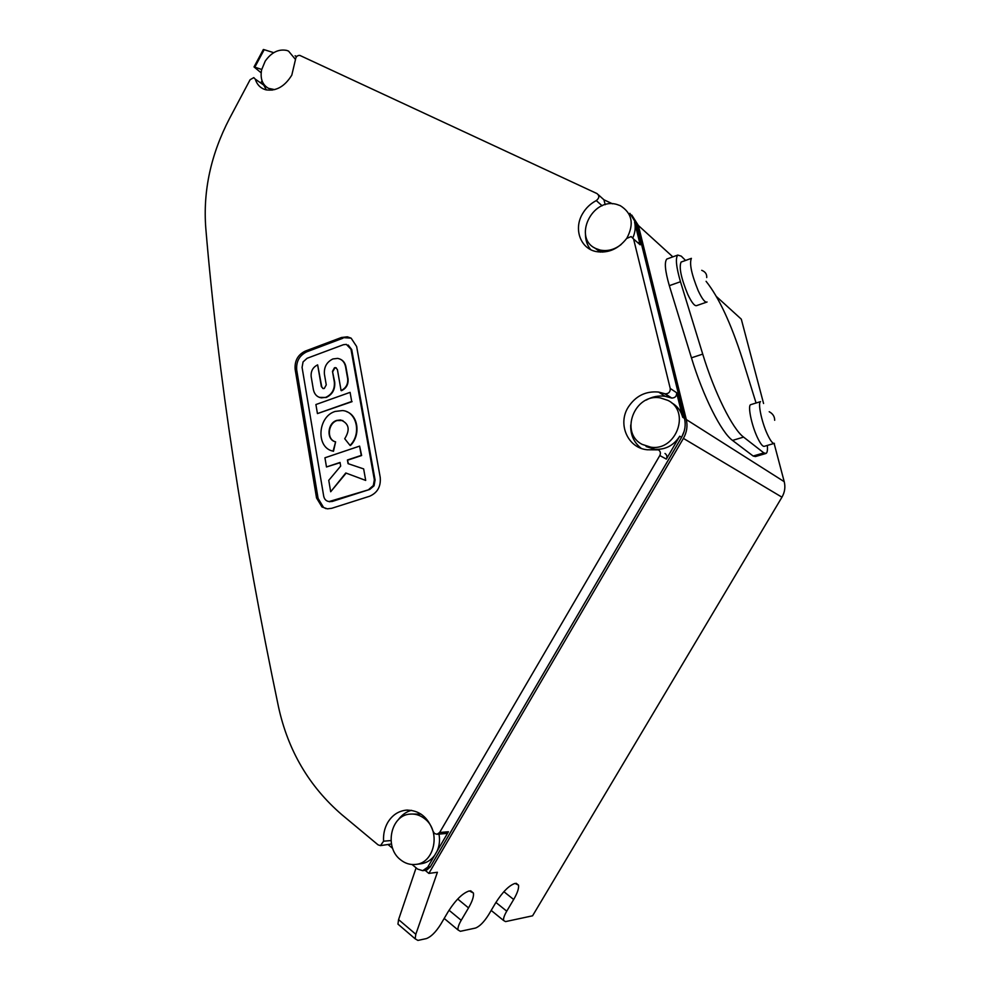 <?xml version="1.0" encoding="UTF-8"?>
<svg xmlns="http://www.w3.org/2000/svg" width="990" height="990" viewBox="0 0 990 990"><rect width="100%" height="100%" fill="white"/><g stroke="black" fill="none" stroke-linecap="round" stroke-linejoin="round"><path stroke-width="1.49" d="M319.362 397.374L326.18 397.497C332.454 394.503 335.288 389.379 334.707 382.115L332.479 371.337L334.323 381.954C334.917 389.219 332.071 394.342 325.797 397.337L321.379 397.869C317.048 397.101 314.375 394.329 313.36 389.54L311.169 376.584C310.749 371.101 312.902 367.191 317.642 364.877L321.75 386.818L322.901 388.513M348.43 463.79L347.416 459.991L361.263 455.388L359.618 446.106L324.93 457.788L326.49 466.971L340.04 462.454L340.671 466.104L328.754 480.348L330.685 491.77L345.782 472.985L365.694 480.422L363.652 468.901L348.059 463.654L347.416 459.991M229.618 118.33C210.882 154.279 202.938 190.872 205.784 228.121C218.159 375.099 242.389 534.662 278.487 706.798C287.979 750.42 309.041 786.345 341.699 814.56L378.069 844.854L380.469 845.621L383.588 841.203C383.155 834.384 384.528 828.16 387.709 822.554C392.189 815.166 398.351 811.033 406.197 810.142C419.092 810.006 428.039 817.035 433.038 831.229L434.523 833.518L436.998 834.285L439.647 832.491L659.81 455.549C660.912 453.185 660.454 451.292 658.449 449.868L647.312 449.769C627.994 448.185 617.451 424.487 628.044 407.472C635.444 396.025 645.629 390.889 658.622 392.065L665.305 393.834C668.77 393.698 670.403 391.904 670.23 388.439L633.588 239.011L631.15 236.573L626.658 238.454C618.23 249.146 608.033 253.514 596.054 251.547C580.338 248.478 573.445 228.9 582.491 213.84C585.832 208.073 590.436 203.655 596.289 200.586C599.371 198.124 599.618 195.797 597.057 193.607L299.809 55.391C297.26 55.329 295.8 56.764 295.441 59.709L291.803 75.129C284.687 86.6 275.987 91.488 265.704 89.768C260.519 88.258 257.029 84.707 255.259 79.126L253.787 77.616L250.111 79.707L229.618 118.33M457.702 899.031L468.53 907.904L461.204 920.304C458.729 924.598 457.665 927.803 457.999 929.932L460.35 931.305L475.41 928.076C479.556 926.541 483.949 922.123 488.59 914.81L495.681 902.843C502.697 891.829 509.157 885.357 515.035 883.414L518.513 885.134C519.032 888.24 517.423 893.029 513.674 899.489L506.744 911.171C504.294 915.391 503.242 918.497 503.564 920.477L505.543 921.603L532.571 915.812L781.952 497.19C784.798 492.24 785.553 487.068 784.216 481.672L774.118 443.446M763.575 403.499L741.3 319.164L716.475 296.579M328.346 501.447L332.071 501.509L369.79 489.419L374.071 485.781L375.086 480.002L351.722 349.594L348.183 345.027M369.047 489.184L373.329 485.546L374.344 479.754L350.98 349.235L346.339 344.384L343.394 344.718L307.098 358.281L303.064 361.907L302.074 367.389L323.693 496.139C324.386 499.356 326.193 501.163 329.101 501.559L369.79 489.419M261.15 72.827L254.022 66.924L254.838 67.147L264.181 49.686L263.352 49.5L263.699 50.601M400.517 859.753C383.873 847.279 390.864 814.795 410.268 814.102C415.379 813.718 420.119 815.203 424.487 818.582C441.193 830.523 434.845 863.305 415.515 864.431C410.07 864.975 405.071 863.416 400.517 859.753M350.089 392.362L315.909 404.539L317.443 413.585L351.71 401.482L350.089 392.362L351.71 401.482M667.668 258.737L666.815 259.046C664.253 262.103 665.094 270.988 669.327 285.677L691.441 357.823C703.086 396.297 721.376 432.556 732.526 440.414L753.155 456.031L763.847 452.9L766.074 453.432C767.287 452.64 767.708 449.967 767.349 445.426M753.155 456.031L755.444 456.551L765.518 453.606M340.09 462.701L326.49 466.971M781.952 497.19L683.409 438.397C686.825 432.333 687.79 426.046 686.305 419.55L638.377 225.51L631.781 215.078M691.441 357.823L702.727 354.111C714.458 392.708 732.637 429.14 743.577 437.097L763.847 452.9M468.53 907.904C472.317 901.321 473.95 896.358 473.418 893.017L469.297 890.926C462.677 893.042 455.635 899.96 448.161 911.691L440.661 924.425C435.736 932.209 430.935 936.936 426.269 938.619L417.904 940.413L415.144 938.792L415.812 934.275L437.407 872.264L428.856 873.415L683.409 438.397M684.535 418.621L684.486 418.399C685.983 424.92 685.006 431.219 681.578 437.308L430.291 866.894L425.292 870.334L422.693 870.668L417.644 869.109L412.1 864.518M392.659 848.405L388.414 844.866M422.693 870.668L427.705 867.215L434.61 855.41C430.947 860.273 426.344 863.07 420.762 863.8L415.515 864.431M411.382 814.04L421.059 814.139M438.978 834.112C440.092 840.151 439.449 845.856 437.048 851.239L448.433 831.761L439.647 832.491M436.998 834.285L445.809 833.518L448.433 831.761M411.456 810.315C406.098 811.825 401.668 815.018 398.19 819.893M380.469 845.621L391.458 843.987M347.799 460.127L361.635 455.524L359.618 446.106M263.229 84.138L266.36 89.929M340.275 359.172C343.295 360.558 345.164 363.082 345.906 366.746L348.047 378.861C348.505 384.442 346.314 388.389 341.463 390.704L341.08 390.543C345.931 388.229 348.134 384.281 347.676 378.7L345.522 366.585C344.508 361.932 341.897 359.197 337.701 358.392L332.925 358.937C326.688 361.993 323.854 367.104 324.435 374.294L326.255 384.887L324.275 388.464L323.223 388.587L321.366 386.657L317.642 364.877M331.823 450.772L333.494 451.279L335.61 441.837C326.23 440.179 327.133 423.213 336.711 420.416L340.597 419.946C349.012 423.374 350.386 429.635 344.718 438.731L350.039 445.413C361.796 434.065 356.771 411.444 342.478 410.565L335.164 411.432C317.468 416.654 315.748 447.975 333.11 451.143L335.61 441.837M342.812 420.527L337.095 420.552C328.098 423.188 326.453 438.867 334.905 441.639M351.116 338.147L341.426 337.503L305.18 351.141C297.854 354.767 294.513 360.83 295.144 369.344L316.54 497.97L321.973 506.954L327.43 508.835L331.761 508.291L369.592 496.25C377.462 492.81 381.014 486.511 380.222 477.366L356.635 346.512L351.128 338.147L347.391 336.823L341.426 337.503M325.945 508.637L323.532 507.4L318.099 498.428L296.703 370C296.06 361.511 299.401 355.447 306.714 351.834L342.924 338.221M605.199 204.707L603.925 199.782L612.575 203.829M346.5 411.605C358.405 415.553 360.781 435.452 350.411 445.55L350.039 445.413M261.051 82.616L262.041 80.759M296.678 56.504L295.107 55.774L296.443 56.777M681.578 437.308L679.734 436.206L666.357 459.1C667.433 456.761 666.988 454.893 664.995 453.482M702.727 354.111L680.476 281.729C676.207 266.991 675.304 258.105 677.766 255.074L681.256 256.138L685.55 260.457M621.163 244.493C614.543 249.666 607.551 251.522 600.175 250.062L595.881 248.552C572.418 238.429 592.107 196.911 616.881 204.46L620.309 205.685C632.14 213.147 634.33 223.988 626.868 238.169M261.682 69.473L254.838 67.147M706.514 302.197L696.762 305.563C694.732 306.43 691.725 302.692 687.765 294.352C681.058 277.98 678.843 267.226 681.095 262.065L681.714 261.843M425.156 870.346L428.856 873.415M630.717 425.032C630.383 434.759 633.897 442.53 641.235 448.359M679.734 436.206C673.608 445.624 665.218 449.967 654.563 449.25L646.086 446.515M671.566 402.782C677.247 405.962 680.947 410.788 682.667 417.248L676.628 392.733L670.23 388.439M646.198 400.084C652.2 396.656 658.511 395.394 665.132 396.297L671.752 398.067C675.18 397.93 676.801 396.149 676.628 392.733M330.685 491.77L346.154 473.121M682.667 417.248L684.486 418.399L636.483 223.777L634.578 222.045L640.184 244.815L638.439 242.637M642.188 444.386C619.171 432.865 634.763 392.919 660.355 397.906L667.817 400.356C690.958 411.234 676.232 451.502 650.715 447.146L642.188 444.386M706.08 281.308C718.827 297.297 730.966 323.285 742.488 359.259L756.063 403.004M274.688 89.62L268.525 88.345C262.375 84.793 260.073 78.643 261.595 69.869L265.196 61.157C271.371 52.396 278.561 48.819 286.766 50.428L288.536 51.096L295.428 59.388M273.735 52.68L264.181 49.686M317.443 413.585L352.081 401.643M336.303 367.872L334.843 367.921L332.863 371.51M365.694 480.422L363.652 468.901M341.08 390.543L337.404 369.542L335.561 367.624L334.471 367.76L332.479 371.337M600.559 252.128L594.433 247.76M416.109 867.834L398.574 919.599L397.955 924.115L400.022 925.873M585.474 234.321C585.486 240.211 587.206 245.31 590.646 249.616M634.578 222.045C635.778 227.18 635.221 232.378 632.907 237.649M774.007 443.458L764.441 446.28C762.795 446.898 760.394 443.829 757.226 437.11C751.484 424.846 747.636 405.801 750.606 404.7L751.051 404.564M774.415 443.334C772.819 443.928 770.443 440.859 767.299 434.103C761.582 421.789 757.647 402.695 760.543 401.631L750.606 404.7M437.048 851.239L434.61 855.41M707.083 302C705.115 302.853 702.145 299.091 698.198 290.701C691.515 274.267 689.238 263.488 691.391 258.353L681.095 262.065M427.705 867.215L430.464 866.584M636.558 224.087L629.875 213.32M351.722 349.594L350.98 349.235M375.086 480.002L374.344 479.754M784.216 481.672L686.305 419.55M732.526 440.414L743.577 437.097M332.071 501.509L331.304 501.286M264.33 85.511L255.259 79.126M602.13 205.784L596.289 200.586M603.925 199.782L598.393 194.795M306.714 351.834L305.18 351.141M296.703 370L295.144 369.344M666.357 459.1L659.81 455.549M669.327 285.677L680.476 281.729M461.204 920.304L449.039 910.243M640.184 244.815L633.588 239.011M670.923 397.844L664.476 393.612M769.205 411.729C772.843 413.696 774.675 416.555 774.687 420.28M506.744 911.171L495.916 902.447M513.674 899.489L503.885 891.681M701.712 270.307C705.313 271.743 706.984 274.156 706.724 277.547M318.099 498.428L316.54 497.97M398.574 919.599L415.812 934.275M672.829 256.856L638.377 225.51M391 840.547L383.588 841.203M430.477 866.621L681.603 437.332L684.201 431.157M254.022 66.924L263.352 49.5M457.999 929.932L444.188 918.435M426.962 869.888L430.328 866.881M665.132 396.297L658.622 392.065M666.815 259.046L677.766 255.074M265.196 61.157L261.595 69.869M671.752 398.067L665.305 393.834M329.88 501.782L329.101 501.559M407.62 810.055L406.197 810.142M348.888 337.541L347.391 336.823M503.564 920.477L491.189 910.429M470.621 890.752L473.418 893.017M518.513 885.134L516.149 883.266M397.955 924.115L415.144 938.792M600.175 250.062L602.7 252.116M650.715 447.146L654.563 449.25M270.74 89.174L272.114 90.14"/></g></svg>
